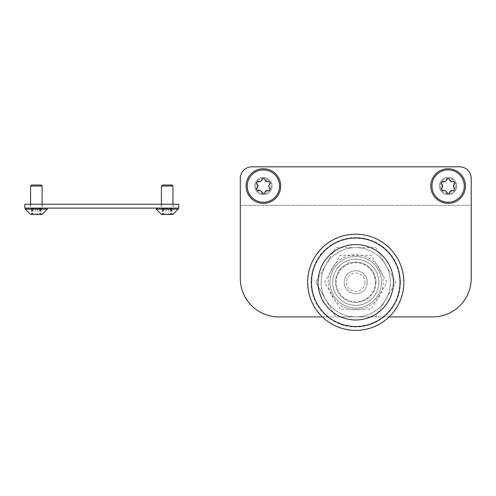 <?xml version="1.0" encoding="UTF-8"?>
<svg xmlns="http://www.w3.org/2000/svg" width="496" height="496" viewBox="0 0 496 496"><rect width="100%" height="100%" fill="white"/><g stroke="black" fill="none" stroke-linecap="round" stroke-linejoin="round"><path stroke-width="0.37" stroke-dasharray="2.48 1.86" d="M456.766 186.068A8.661 8.661 0 0 0 448.111 177.413A8.661 8.661 0 0 0 439.45 186.068A8.661 8.661 0 0 0 448.111 194.73A8.661 8.661 0 0 0 456.766 186.068A8.661 8.661 0 0 0 448.111 177.413A8.661 8.661 0 0 0 439.45 186.068A8.661 8.661 0 0 0 448.111 194.73A8.661 8.661 0 0 0 456.766 186.068M272.05 186.068A8.661 8.661 0 0 0 263.395 177.413A8.661 8.661 0 0 0 254.733 186.068A8.661 8.661 0 0 0 263.395 194.73A8.661 8.661 0 0 0 272.05 186.068A8.661 8.661 0 0 0 263.395 177.413A8.661 8.661 0 0 0 254.733 186.068A8.661 8.661 0 0 0 263.395 194.73A8.661 8.661 0 0 0 272.05 186.068M375.956 282.274A20.206 20.206 0 0 0 355.75 262.074A20.206 20.206 0 0 0 335.55 282.274A20.206 20.206 0 0 1 355.75 262.074A20.206 20.206 0 0 1 375.956 282.274A20.206 20.206 0 0 1 355.75 302.479A20.206 20.206 0 0 1 335.55 282.274A20.206 20.206 0 0 0 355.75 302.479A20.206 20.206 0 0 0 375.956 282.274M471.2 178.374L471.2 278.43A38.483 38.483 0 0 1 432.717 316.913L278.789 316.913A38.483 38.483 0 0 1 240.306 278.43L240.306 205.313L471.2 205.313L240.306 205.313L240.306 178.374A11.544 11.544 0 0 1 251.85 166.83L459.656 166.83A11.544 11.544 0 0 1 471.2 178.374M322.369 316.913L389.137 316.913M321.117 282.274A34.633 34.633 0 0 1 325.76 264.957L315.76 282.274L325.76 264.957A34.633 34.633 0 0 1 390.389 282.274A34.633 34.633 0 0 1 325.76 299.59L335.755 316.913L375.751 316.913L395.746 282.274L375.751 247.64L335.755 247.64L325.76 264.957L335.755 247.64L375.751 247.64L395.746 282.274L375.751 316.913L335.755 316.913L325.76 299.59A34.633 34.633 0 0 1 355.75 247.64A34.633 34.633 0 0 1 385.745 299.59A34.633 34.633 0 0 1 325.76 299.59L315.76 282.274L325.76 299.59A34.633 34.633 0 0 1 321.117 282.274M378.839 282.274A23.089 23.089 0 0 1 355.75 305.362A23.089 23.089 0 0 1 332.661 282.274A23.089 23.089 0 0 1 355.75 259.185A23.089 23.089 0 0 1 378.839 282.274A23.089 23.089 0 0 1 355.75 305.362A23.089 23.089 0 0 1 332.661 282.274A23.089 23.089 0 0 1 355.75 259.185A23.089 23.089 0 0 1 378.839 282.274A23.089 23.089 0 0 1 355.75 305.362A23.089 23.089 0 0 1 332.661 282.274A23.089 23.089 0 0 1 355.75 259.185A23.089 23.089 0 0 1 378.839 282.274A23.089 23.089 0 0 1 355.75 305.362A23.089 23.089 0 0 1 332.661 282.274A23.089 23.089 0 0 1 355.75 259.185A23.089 23.089 0 0 1 378.839 282.274M375.298 282.274A19.549 19.549 0 0 1 355.75 301.822A19.549 19.549 0 0 1 336.201 282.274A19.549 19.549 0 0 1 355.75 262.725A19.549 19.549 0 0 1 375.298 282.274M367.294 282.274A11.544 11.544 0 0 1 355.75 293.818A11.544 11.544 0 0 1 344.205 282.274A11.544 11.544 0 0 1 355.75 270.729A11.544 11.544 0 0 1 367.294 282.274A11.544 11.544 0 0 1 355.75 293.818A11.544 11.544 0 0 1 344.205 282.274A11.544 11.544 0 0 1 355.75 270.729A11.544 11.544 0 0 1 367.294 282.274M364.988 282.274A9.238 9.238 0 0 1 355.75 291.512A9.238 9.238 0 0 1 346.518 282.274A9.238 9.238 0 0 1 355.75 273.042A9.238 9.238 0 0 1 364.988 282.274M381.536 282.274A25.786 25.786 0 0 1 355.75 308.059A25.786 25.786 0 0 1 329.97 282.274A25.786 25.786 0 0 1 355.75 256.494A25.786 25.786 0 0 1 381.536 282.274A25.786 25.786 0 0 1 355.75 308.059A25.786 25.786 0 0 1 329.97 282.274A25.786 25.786 0 0 1 355.75 256.494A25.786 25.786 0 0 1 381.536 282.274A25.786 25.786 0 0 1 355.75 308.059A25.786 25.786 0 0 1 329.97 282.274M403.856 282.274A48.106 48.106 0 0 1 355.75 330.379A48.106 48.106 0 0 1 307.65 282.274A48.106 48.106 0 0 1 355.75 234.174A48.106 48.106 0 0 1 403.856 282.274A48.106 48.106 0 0 0 355.75 234.174A48.106 48.106 0 0 0 307.65 282.274M386.855 282.274L371.306 255.335L340.2 255.335L324.644 282.274L340.2 309.213L371.306 309.213L386.855 282.274L371.306 255.335L340.2 255.335L324.644 282.274L340.2 309.213L371.306 309.213L386.855 282.274M167.189 208.103L156.221 208.103L167.189 208.103M167.189 204.253L161.219 204.253L167.189 204.253M36.344 208.103L47.312 208.103L36.344 208.103M36.344 204.253L42.309 204.253L36.344 204.253M24.8 208.103L24.8 204.253L178.734 204.253L178.734 208.103L24.8 208.103M171.92 185.014L162.452 185.014M161.411 186.05L172.961 186.05M169.88 208.68L172.007 208.68L169.88 208.68M169.88 214.452L162.366 214.452L169.88 214.452M164.492 208.68L162.366 208.68L164.492 208.68M167.189 208.68L166.048 208.68L167.189 208.68M172.844 214.452L161.529 214.452M178.151 209.138L156.221 209.138M41.081 185.014L31.614 185.014M30.572 186.05L42.117 186.05M39.041 208.68L41.162 208.68L39.041 208.68M39.041 214.452L31.527 214.452L39.041 214.452M33.654 208.68L31.527 208.68L33.654 208.68M36.344 208.68L37.479 208.68L36.344 208.68M41.999 214.452L30.69 214.452M47.312 209.138L25.377 209.138M448.111 178.374A7.694 7.694 0 0 0 440.411 186.068A7.694 7.694 0 0 0 448.111 193.762A7.694 7.694 0 0 0 455.805 186.068A7.694 7.694 0 0 0 448.111 178.374A7.694 7.694 0 0 0 440.411 186.068A7.694 7.694 0 0 0 448.111 193.762A7.694 7.694 0 0 0 455.805 186.068A7.694 7.694 0 0 0 448.111 178.374M448.111 169.905A16.163 16.163 0 0 0 431.948 186.068A16.163 16.163 0 0 0 448.111 202.232A16.163 16.163 0 0 0 464.275 186.068A16.163 16.163 0 0 0 448.111 169.905M448.111 192.305A6.237 6.237 0 0 1 441.874 186.068A6.237 6.237 0 0 1 448.111 179.837A6.237 6.237 0 0 1 454.342 186.068A6.237 6.237 0 0 1 448.111 192.305M453.288 181.455A1.624 1.624 0 0 0 452.705 181.567A2.226 2.226 0 0 1 449.711 179.837A1.624 1.624 0 0 0 446.512 179.837A2.226 2.226 0 0 1 443.511 181.567A1.624 1.624 0 0 0 441.911 184.338A2.226 2.226 0 0 1 441.911 187.798A1.624 1.624 0 0 0 443.511 190.569A2.226 2.226 0 0 1 446.512 192.299A1.624 1.624 0 0 0 449.711 192.299A2.226 2.226 0 0 1 452.705 190.569A1.624 1.624 0 0 0 454.311 187.798A2.226 2.226 0 0 1 454.311 184.338A1.624 1.624 0 0 0 453.288 181.455M263.395 178.374A7.694 7.694 0 0 0 255.694 186.068A7.694 7.694 0 0 0 263.395 193.762A7.694 7.694 0 0 0 271.089 186.068A7.694 7.694 0 0 0 263.395 178.374A7.694 7.694 0 0 0 255.694 186.068A7.694 7.694 0 0 0 263.395 193.762A7.694 7.694 0 0 0 271.089 186.068A7.694 7.694 0 0 0 263.395 178.374M263.395 169.905A16.163 16.163 0 0 0 247.231 186.068A16.163 16.163 0 0 0 263.395 202.232A16.163 16.163 0 0 0 279.558 186.068A16.163 16.163 0 0 0 263.395 169.905M263.395 192.305A6.237 6.237 0 0 1 257.157 186.068A6.237 6.237 0 0 1 263.395 179.837A6.237 6.237 0 0 1 269.626 186.068A6.237 6.237 0 0 1 263.395 192.305M268.572 181.455A1.624 1.624 0 0 0 267.989 181.567A2.226 2.226 0 0 1 264.994 179.837A1.624 1.624 0 0 0 261.789 179.837A2.226 2.226 0 0 1 258.794 181.567A1.624 1.624 0 0 0 257.195 184.338A2.226 2.226 0 0 1 257.195 187.798A1.624 1.624 0 0 0 258.794 190.569A2.226 2.226 0 0 1 261.789 192.299A1.624 1.624 0 0 0 264.994 192.299A2.226 2.226 0 0 1 267.989 190.569A1.624 1.624 0 0 0 269.595 187.798A2.226 2.226 0 0 1 269.595 184.338A1.624 1.624 0 0 0 268.572 181.455M328.259 282.274A27.497 27.497 0 0 1 355.75 254.783A27.497 27.497 0 0 1 383.247 282.274A27.497 27.497 0 0 1 355.75 309.771A27.497 27.497 0 0 1 328.259 282.274M400.433 282.274A44.683 44.683 0 0 1 355.75 326.957A44.683 44.683 0 0 1 311.073 282.274A44.683 44.683 0 0 1 355.75 237.596A44.683 44.683 0 0 1 400.433 282.274M170.444 208.68L170.444 214.452L170.444 208.68M166.048 208.68L166.048 214.452L166.048 208.68M162.793 208.68L162.793 214.452L162.793 208.68M171.579 208.68L171.579 214.452L171.579 208.68M168.324 208.68L168.324 214.452L168.324 208.68M163.928 208.68L163.928 214.452L163.928 208.68M39.606 208.68L39.606 214.452L39.606 208.68M35.21 208.68L35.21 214.452L35.21 208.68M31.949 208.68L31.949 214.452L31.949 208.68M40.74 208.68L40.74 214.452L40.74 208.68M37.479 208.68L37.479 214.452L37.479 208.68M33.083 208.68L33.083 214.452L33.083 208.68M173.154 204.253L173.154 208.103M42.309 204.253L42.309 208.103M30.38 204.253L30.38 208.103M161.219 204.253L161.219 208.103M162.366 208.68L162.366 214.452L162.366 208.68M161.411 204.253L161.411 208.103M172.961 204.253L172.961 208.103M172.007 208.68L172.007 214.452L172.007 208.68M170.996 208.68L170.996 214.452M163.376 208.68L163.376 214.452M31.527 208.68L31.527 214.452L31.527 208.68M30.572 204.253L30.572 208.103M42.117 204.253L42.117 208.103M41.162 208.68L41.162 214.452L41.162 208.68M40.157 208.68L40.157 214.452M32.538 208.68L32.538 214.452"/><path stroke-width="0.74" d="M465.428 186.068A17.317 17.317 0 0 0 448.111 168.752A17.317 17.317 0 0 0 430.795 186.068A17.317 17.317 0 0 0 448.111 203.385A17.317 17.317 0 0 0 465.428 186.068M280.711 186.068A17.317 17.317 0 0 0 263.395 168.752A17.317 17.317 0 0 0 246.078 186.068A17.317 17.317 0 0 0 263.395 203.385A17.317 17.317 0 0 0 280.711 186.068M389.137 316.913L432.717 316.913A38.483 38.483 0 0 0 471.2 278.43L471.2 178.374A11.544 11.544 0 0 0 459.656 166.83L251.85 166.83A11.544 11.544 0 0 0 240.306 178.374L240.306 278.43A38.483 38.483 0 0 0 278.789 316.913L322.369 316.913M403.856 282.274A48.106 48.106 0 0 1 355.75 330.379A48.106 48.106 0 0 1 307.65 282.274A48.106 48.106 0 0 1 355.75 234.174A48.106 48.106 0 0 1 403.856 282.274A48.106 48.106 0 0 1 355.75 330.379A48.106 48.106 0 0 1 307.65 282.274M355.75 244.571A37.702 37.702 0 0 1 393.458 282.274A37.702 37.702 0 0 1 355.75 319.982A37.702 37.702 0 0 1 318.048 282.274A37.702 37.702 0 0 1 355.75 244.571M24.8 208.103L24.8 204.253L178.734 204.253L178.734 208.103L24.8 208.103M161.411 186.05L162.452 185.014L171.92 185.014L172.961 186.05L161.411 186.05L161.411 204.253M178.151 209.138L156.221 209.138L161.529 214.452L172.844 214.452L178.151 209.138L178.151 208.103M30.572 186.05L31.614 185.014L41.081 185.014L42.117 186.05L30.572 186.05L30.572 204.253M47.312 209.138L25.377 209.138L30.69 214.452L41.999 214.452L47.312 209.138L47.312 208.103M453.288 181.455A1.624 1.624 0 0 0 452.705 181.567A2.226 2.226 0 0 1 449.711 179.837A1.624 1.624 0 0 0 446.512 179.837A2.226 2.226 0 0 1 443.511 181.567A1.624 1.624 0 0 0 441.911 184.338A2.226 2.226 0 0 1 441.911 187.798A1.624 1.624 0 0 0 443.511 190.569A2.226 2.226 0 0 1 446.512 192.299A1.624 1.624 0 0 0 449.711 192.299A2.226 2.226 0 0 1 452.705 190.569A1.624 1.624 0 0 0 454.311 187.798A2.226 2.226 0 0 1 454.311 184.338A1.624 1.624 0 0 0 453.288 181.455M448.111 169.905A16.163 16.163 0 0 0 431.948 186.068A16.163 16.163 0 0 0 448.111 202.232A16.163 16.163 0 0 0 464.275 186.068A16.163 16.163 0 0 0 448.111 169.905M268.572 181.455A1.624 1.624 0 0 0 267.989 181.567A2.226 2.226 0 0 1 264.994 179.837A1.624 1.624 0 0 0 261.789 179.837A2.226 2.226 0 0 1 258.794 181.567A1.624 1.624 0 0 0 257.195 184.338A2.226 2.226 0 0 1 257.195 187.798A1.624 1.624 0 0 0 258.794 190.569A2.226 2.226 0 0 1 261.789 192.299A1.624 1.624 0 0 0 264.994 192.299A2.226 2.226 0 0 1 267.989 190.569A1.624 1.624 0 0 0 269.595 187.798A2.226 2.226 0 0 1 269.595 184.338A1.624 1.624 0 0 0 268.572 181.455M263.395 169.905A16.163 16.163 0 0 0 247.231 186.068A16.163 16.163 0 0 0 263.395 202.232A16.163 16.163 0 0 0 279.558 186.068A16.163 16.163 0 0 0 263.395 169.905M400.005 282.274A44.256 44.256 0 0 1 355.75 326.529A44.256 44.256 0 0 1 311.494 282.274A44.256 44.256 0 0 1 355.75 238.018A44.256 44.256 0 0 1 400.005 282.274M156.221 209.138L156.221 208.103M172.961 186.05L172.961 204.253M25.377 209.138L25.377 208.103M42.117 186.05L42.117 204.253"/></g></svg>
